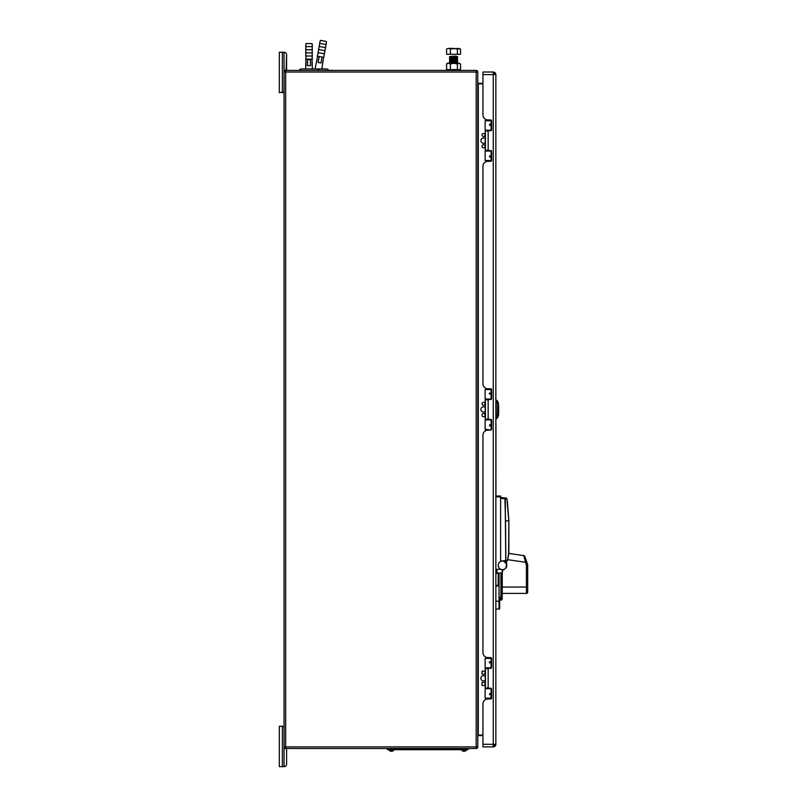 <?xml version="1.0" encoding="UTF-8"?>
<svg xmlns="http://www.w3.org/2000/svg" width="807" height="807" viewBox="0 0 807 807"><rect width="100%" height="100%" fill="white"/><g stroke="black" fill="none" stroke-linecap="round" stroke-linejoin="round"><path stroke-width="1.21" d="M284.548 70.421L285.648 70.421L284.548 70.421L285.648 70.421L284.548 70.421L284.054 72.015L284.054 63.612L284.054 72.015L284.548 70.421M286.092 70.421L286.596 54.775A2.522 2.522 0 0 0 284.074 52.253L282.359 52.253L284.074 52.253M284.054 53.262L284.054 63.612M284.054 92.623L282.359 92.623L282.359 52.253L279.323 52.253L279.323 92.623L284.054 92.119M286.596 69.916L286.596 54.775M286.596 764.128L286.596 748.987L286.596 764.128A2.522 2.522 0 0 1 284.074 766.65L279.323 766.65L279.323 726.29L284.054 726.29M284.548 748.493L285.648 748.493L284.548 748.493L285.648 748.493L285.648 746.889L284.054 746.889L284.054 766.65M282.359 766.65L282.359 726.29L284.054 726.794M286.092 748.493L286.596 748.987M284.054 747.988L284.054 72.015A1.594 1.594 0 0 1 285.648 70.421L285.648 72.015L476.18 72.015L476.18 70.421L285.648 70.421A1.594 1.594 0 0 0 284.054 72.015L285.648 72.015L285.648 746.889L477.784 746.889L477.784 72.015L477.784 746.889A1.594 1.13 180 0 1 476.18 748.018L476.18 72.015L477.784 72.015A1.594 1.594 0 0 0 476.18 70.421M284.518 748.018A1.594 1.594 0 0 1 284.054 746.889A1.594 1.594 0 0 0 285.648 748.493L476.18 748.493A1.594 1.594 0 0 0 477.784 746.889M477.784 736.105L477.784 82.808L477.784 736.105M476.18 748.493A1.594 1.594 0 0 0 477.31 748.018A1.594 1.594 0 0 1 476.18 748.493L476.18 748.018M478.289 735.601L482.939 735.601L478.289 735.601M482.939 83.303L478.289 83.303L482.939 83.303M491.473 698.499L491.473 688.684L491.473 698.499M491.473 667.883L491.473 658.068L491.473 667.883M491.473 429.667L491.473 419.862L491.473 429.667M491.473 399.051L491.473 389.236L491.473 399.051M491.473 160.835L491.473 151.03L491.473 160.835M491.473 130.22L491.473 120.414L491.473 130.22M482.021 671.121L485.037 671.121L485.037 674.138L482.021 674.138L482.021 671.121M482.021 682.419L485.037 682.419L485.037 685.446L482.021 685.446L482.021 682.419M482.021 415A1.513 1.513 0 0 1 483.534 413.487A1.513 1.513 0 0 1 485.037 415L485.037 415.212A1.513 1.513 0 0 1 483.534 416.715A1.513 1.513 0 0 1 482.021 415.212L482.021 415M483.534 402.29A1.513 1.513 0 0 1 485.037 403.803A1.513 1.513 0 0 1 483.534 405.316A1.513 1.513 0 0 1 482.021 403.803A1.513 1.513 0 0 1 483.534 402.29M485.249 411.489A2.663 2.663 0 0 1 480.871 409.452A2.663 2.663 0 0 1 485.249 407.424M482.021 146.168A1.513 1.513 0 0 1 483.534 144.665A1.513 1.513 0 0 1 485.037 146.168L485.037 146.38A1.513 1.513 0 0 1 483.534 147.893A1.513 1.513 0 0 1 482.021 146.38L482.021 146.168M483.534 133.468A1.513 1.513 0 0 1 485.037 134.971A1.513 1.513 0 0 1 483.534 136.484A1.513 1.513 0 0 1 482.021 134.971A1.513 1.513 0 0 1 483.534 133.468M485.249 142.657A2.663 2.663 0 0 1 480.871 140.62A2.663 2.663 0 0 1 485.249 138.592M485.249 680.311A2.663 2.663 0 0 1 480.871 678.284A2.663 2.663 0 0 1 485.249 676.256M499.039 598.098L499.483 597.654A0.636 0.636 0 0 0 499.674 597.2L499.674 608.397A0.636 0.636 0 0 1 499.039 609.033L495.861 609.033L495.861 744.296A2.603 2.603 0 0 1 495.095 746.132L493.259 744.296L493.259 746.899L482.939 746.899L482.939 735.106L478.289 735.106L478.289 83.807L482.939 83.807L482.939 72.015L493.259 72.015L493.259 74.607L495.095 72.771A2.603 2.603 0 0 1 495.861 74.607L493.259 74.607L493.259 744.296L495.861 744.296L495.861 74.607L495.861 496.92L500.622 496.92L500.622 496.033L495.861 496.033L500.622 496.033L500.622 561.359L500.622 496.92L495.861 496.92L495.861 569.308L500.895 569.308L495.861 569.308L495.861 585.378L498.212 585.378L498.212 586.013L495.861 586.013L495.861 585.378M487.135 699.033L487.135 698.469L485.451 698.469L487.236 698.469M491.08 698.146L485.128 698.146L485.128 688.704L491.08 688.704L491.08 693.667L489.597 693.667L489.597 694.686L491.08 694.686L490.777 698.469L491.493 698.469L488.154 698.469L490.777 698.469M489.597 662.9L491.08 662.9L491.08 667.863L485.128 667.863L485.128 658.421L491.08 658.421L491.08 661.881L489.597 661.881L489.597 662.9L489.597 661.881M489.526 662.739L489.526 662.043L489.526 662.739M488.578 688.704L487.226 687.816M485.249 667.863L485.249 688.704M488.124 667.863L487.226 668.751M487.599 658.098L491.493 658.098L486.288 658.421M488.154 658.098C490.585 658.098 490.585 658.098 488.154 658.098C485.723 658.098 485.723 658.098 488.154 658.098M485.451 429.637L488.013 429.637M491.08 429.314L491.08 425.854L489.597 425.854L489.597 424.835L491.08 424.835L491.08 419.882L485.128 419.882L485.128 429.314M488.013 399.283L491.08 399.031L491.08 394.068L489.597 394.068L489.597 393.059L489.597 394.068M489.597 393.059L491.08 393.059L491.08 389.589L485.128 389.589L485.128 399.031L488.154 399.031L487.226 399.919M490.777 389.277L486.339 389.277L490.777 389.277M488.154 389.277C485.723 389.277 485.723 389.277 488.154 389.277C490.585 389.277 490.585 389.277 488.154 389.277M489.647 419.388L487.347 418.984M486.339 429.637L488.891 429.637M487.226 418.984L488.124 419.882M485.249 429.233L486.288 429.314M485.249 419.882L485.249 399.253M486.288 389.589L485.249 389.68M489.526 156.165L489.526 156.861L489.526 156.165M488.154 150.798C490.172 150.798 490.172 150.798 488.154 150.798C486.137 150.798 486.137 150.798 488.154 150.798M491.493 160.805L486.339 160.805L491.493 160.805M488.154 160.805C490.595 160.805 490.595 160.805 488.154 160.805C485.713 160.805 485.713 160.805 488.154 160.805M490.777 120.445L486.339 120.445L490.777 120.445M488.154 120.445C485.723 120.445 485.723 120.445 488.154 120.445C490.585 120.445 490.585 120.445 488.154 120.445M487.226 150.163L488.124 151.05L485.128 151.05L485.128 160.492L491.08 160.492L491.08 157.022L489.597 157.022L489.597 156.003L491.08 156.003L491.08 151.05L488.154 151.05M485.249 160.401L486.288 160.492M485.249 151.05L485.249 130.199M486.288 120.757L485.249 120.848M488.154 130.199L491.08 130.199L491.08 125.246L489.597 125.246L489.597 124.228L491.08 124.228L491.08 120.757L485.128 120.757L485.128 130.199L488.154 130.199L487.226 131.087M488.154 130.452C486.137 130.452 486.137 130.452 488.154 130.452C490.172 130.452 490.172 130.452 488.154 130.452M498.605 406.859L498.615 405.023C498.605 403.288 498.605 403.288 498.615 405.023L498.615 405.79L498.615 405.023M498.615 405.79L498.615 413.9C498.605 415.655 498.605 415.655 498.615 413.9L498.615 414.082M498.605 415.222L497.606 417.804L496.113 418.994L496.113 417.895L497.626 416.563L497.626 402.36C497.596 400.706 497.596 400.706 497.626 402.36L497.626 403.187L496.113 402.814L496.244 417.865M497.626 402.269L496.113 401.029L496.113 402.814M497.626 416.563C497.596 418.218 497.596 418.218 497.626 416.563C497.596 418.218 497.596 418.218 497.626 416.563C497.596 418.218 497.596 418.218 497.626 416.563M497.626 415.736L496.113 416.109M498.605 403.702L497.606 401.119L496.113 399.929L496.113 401.029M498.615 413.134L498.605 411.126M488.154 668.347L488.154 688.22L485.441 688.22L485.441 668.347L490.656 668.347A0.958 0.958 0 0 0 491.614 667.389L491.614 658.552A0.958 0.958 0 0 0 490.656 657.604A0.958 0.958 0 0 1 491.614 658.552M490.656 119.94A0.958 0.958 0 0 1 491.614 120.899A0.958 0.958 0 0 0 490.656 119.94L487.983 119.94A5.034 5.034 0 0 1 482.939 114.907L482.939 74.607L493.259 74.607M493.259 72.015A2.603 2.603 0 0 1 495.861 74.607M493.259 744.296L482.939 744.296L482.939 703.997A5.034 5.034 0 0 1 487.983 698.963L490.656 698.963A0.958 0.958 0 0 0 491.614 698.015L491.614 689.178A0.958 0.958 0 0 0 490.656 688.22A0.958 0.958 0 0 1 491.614 689.178M490.656 657.604L487.983 657.604A5.034 5.034 0 0 1 482.939 652.56L482.939 435.175A5.034 5.034 0 0 1 487.983 430.131L490.656 430.131A0.958 0.958 0 0 0 491.614 429.183A0.958 0.958 0 0 1 490.656 430.131M491.614 398.567A0.958 0.958 0 0 1 490.656 399.515A0.958 0.958 0 0 0 491.614 398.567L491.614 389.731A0.958 0.958 0 0 0 490.656 388.772L487.983 388.772A5.034 5.034 0 0 1 482.939 383.739L482.939 166.343A5.034 5.034 0 0 1 487.983 161.309L490.656 161.309A0.958 0.958 0 0 0 491.614 160.351A0.958 0.958 0 0 1 490.656 161.309M488.154 150.566L485.441 150.566L485.441 130.684L488.154 130.684L488.154 150.566L490.656 150.566A0.958 0.958 0 0 1 491.614 151.514L491.614 160.351M488.154 419.388L485.441 419.388L485.441 399.515L488.154 399.515L488.154 419.388L490.656 419.388A0.958 0.958 0 0 1 491.614 420.346L491.614 429.183M499.674 601.407L495.861 601.094M491.614 120.899L491.614 129.735A0.958 0.958 0 0 1 490.656 130.684A0.958 0.958 0 0 0 491.614 129.735M495.095 746.132A2.603 2.603 0 0 1 493.259 746.899A2.603 2.603 0 0 0 495.095 746.132M490.656 130.684L488.154 130.684M491.614 151.514A0.958 0.958 0 0 0 490.656 150.566M487.983 388.772L490.656 388.772M490.656 399.515L488.154 399.515M491.614 420.346A0.958 0.958 0 0 0 490.656 419.388M488.154 688.22L490.656 688.22M527.677 592.136A1.271 1.271 0 0 1 526.406 593.407L502.247 593.407L502.247 572.768L502.247 587.052L527.677 587.052L527.677 592.136L527.677 564.89A1.271 1.271 0 0 0 527.607 564.476L526.406 564.89L527.677 564.89A1.271 1.271 0 0 0 527.607 564.476L526.709 561.874L527.607 564.476M502.247 592.933L502.247 587.052M526.406 593.407L526.406 564.89L525.508 562.287L526.709 561.874L524.853 556.467A1.271 1.271 0 0 0 523.834 555.62L525.508 562.287L507.633 559.675M508.793 553.42L523.834 555.62M499.674 600.136L500.915 600.136A1.271 1.271 0 0 0 502.186 598.865L502.186 572.94M499.039 609.033L499.039 572.99M391.718 751.236A3.561 3.541 -152.6 0 0 392.656 751.024L392.626 751.024A3.561 3.541 152.6 0 1 391.688 751.236L391.718 751.236A3.561 3.551 180 0 0 391.718 751.236A3.561 3.551 180 0 1 391.708 751.236L391.627 751.024A3.369 2.603 -3.5 0 1 391.345 751.035A3.369 2.603 -3.5 0 1 391.072 751.024L391.102 751.236A3.561 3.551 180 0 0 391.113 751.236A3.561 3.551 180 0 1 391.102 751.236L391.113 751.236A3.561 3.541 152.6 0 1 390.164 751.024L390.174 751.035A3.561 3.541 -152.6 0 0 391.133 751.236L391.193 751.035M389.226 749.693L389.337 750.591A3.561 3.561 0 0 0 390.174 751.035L390.164 751.024M393.594 749.693L393.594 750.399L389.226 750.399L393.483 750.591M468.1 749.693L387.37 749.693L387.37 748.493L468.1 748.493L468.1 749.693M392.131 750.399L391.566 749.713L391.637 750.399M392.646 751.035L392.656 751.024A3.561 3.561 0 0 0 393.493 750.591L393.594 750.399M466.244 749.693L466.143 750.591L461.977 750.591A3.561 3.561 0 0 0 462.825 751.035A3.561 3.551 180 0 0 463.763 751.236A3.561 3.551 180 0 1 462.825 751.024L462.825 751.024M464.338 751.024L464.358 751.236A3.561 3.551 180 0 0 465.296 751.024L465.296 751.035A3.561 3.551 180 0 1 464.358 751.236L464.338 751.024A3.369 2.603 0 0 1 464.065 751.035A3.369 2.603 0 0 1 463.783 751.024L463.763 751.236M461.876 749.693L461.977 750.591M466.244 750.399L461.876 750.399M460.545 48.945L448.5 48.4L460.545 48.945L460.545 54.281L457.387 54.281L457.387 48.945M449.529 62.543L457.599 62.391L449.529 62.543M449.529 57.791L457.599 57.721L449.529 57.791M458.82 63.198L457.044 63.188L458.638 63.188L456.722 63.995M449.741 69.614L453.231 70.421M460.545 63.995L458.971 63.188L460.545 63.995L460.545 69.614L446.584 69.614L446.584 63.995L447.512 63.188L458.638 63.188M456.964 69.795L458.638 70.421M457.387 54.281L450.407 54.281L450.407 48.945M446.584 48.945L448.5 48.4L446.584 48.945L446.584 54.281L450.407 54.281M453.897 48.4L448.5 48.4M458.82 48.41L449.741 48.945M448.167 48.4L453.564 48.41M458.638 48.4L456.722 48.945M455.37 60.686L457.599 61.201L449.529 61.201L455.37 60.686M450.266 60.686L449.529 61.352L457.599 61.352L456.863 60.686M450.266 59.496L449.529 60.172L457.599 60.172L449.529 60.021L450.266 59.496L457.599 60.021L456.863 59.496M448.167 63.188L457.478 63.491M456.278 63.582L457.599 63.582L456.863 63.057M449.802 63.582L451.517 63.582M449.529 62.391L450.266 61.877L457.599 62.391M449.529 57.721L450.266 57.206L457.599 57.721M455.37 58.316L457.599 58.83L449.529 58.83L455.37 58.316M455.37 56.097L457.599 56.621L449.529 56.621L455.37 56.097M450.175 63.814L450.851 63.582M450.175 69.795L453.564 70.411M446.584 69.614L448.319 70.411M450.407 69.614L450.407 63.995L448.5 63.188L446.584 63.995M457.387 69.614L457.387 63.995L453.897 63.188L450.407 63.995M448.5 63.188L458.971 63.188L457.387 63.995M495.942 475.696L495.942 495.458L495.942 475.696M495.942 495.962L495.861 495.458L495.942 495.962M330.86 70.38L328.449 70.34L330.86 70.34M495.942 423.231L495.942 473.679L495.942 423.231M329.226 70.34L332.484 70.34L329.226 70.34M328.853 70.421A3.228 3.228 0 0 0 326.119 68.908L321.872 68.908L323.597 57.287L322.578 63.259M317.312 56.177L323.597 57.287M312.057 65.68L312.057 59.627L312.38 68.908L316.425 68.908L312.38 68.908L315.073 68.908L317.635 56.238M317.595 56.228L316.546 62.189M321.166 40.542L325.635 41.328M320.974 62.976L322.023 57.015L319.199 56.51L318.15 62.472L320.974 62.976M318.261 52.677L317.393 55.703M324.222 53.726L323.99 56.863M320.51 40.35L326.391 41.46L320.51 40.35M324.767 50.639L324.535 53.787L317.938 52.616L318.805 49.59M325.312 47.563L325.08 50.7L318.483 49.53L319.35 46.503M326.391 41.46L326.169 44.526L322.871 43.951L319.572 43.366L320.409 40.411M325.857 44.476L325.625 47.613L319.027 46.453L319.895 43.427M326.119 68.908L301.717 68.908A3.228 3.228 0 0 0 298.983 70.421A3.228 3.228 0 0 1 301.717 68.908L305.671 68.908L305.994 56.006M306.761 43.558L312.057 43.558L305.994 43.558L305.671 46.614L312.38 46.614L312.057 43.558M311.29 43.558L305.994 43.558M312.057 59.627L312.38 59.143L305.671 59.143M312.057 56.006L312.38 59.143M310.463 65.68L310.463 59.627L307.588 59.627L307.588 65.68L310.463 65.68M305.994 65.68L305.994 59.627M312.057 52.879L312.38 56.006L305.671 56.006L305.994 52.879M312.057 49.741L312.38 52.879L305.671 52.879L305.994 49.741M312.057 46.614L312.38 49.741L305.671 49.741L305.994 46.614M321.872 68.908L315.325 68.908M319.168 70.421A3.228 3.228 0 0 0 316.425 68.908L301.717 68.908M498.222 565.334A4.287 4.287 0 0 0 505.707 568.199L506.675 564.285L504.002 561.309A4.287 4.287 0 0 0 498.222 565.334M502.509 561.047A4.287 4.287 0 0 1 506.806 565.334A4.287 4.287 0 0 1 500.895 569.308C508.349 572.153 508.349 558.515 500.895 561.359A4.287 4.287 0 0 1 502.509 561.047M503.558 569.5L504.375 569.197M506.282 560.593L506.756 563.75L506.282 560.593M500.622 497.576L504.869 497.949L500.622 497.576L504.869 497.949L505.303 498.686L505.424 520.838L505.182 498.736L500.622 498.333L505.182 498.736L505.767 560.623L500.622 561.077M507.411 560.502L508.541 555.266L507.411 560.502L505.868 560.633L505.525 520.838L508.824 520.858L508.824 552.624L507.401 560.593L503.629 561.188L507.099 560.885L505.868 560.633M505.182 498.676L504.869 497.949L506.241 498.07L504.869 497.949L505.303 498.686L506.907 498.696L504.869 497.949L505.303 498.686L506.937 498.776L508.874 520.838L506.927 498.696L504.869 497.949L505.525 520.838L508.874 520.838L506.917 498.797L508.824 520.828M508.824 520.858L508.824 552.624M507.452 560.532L508.874 552.624L508.874 520.838L508.581 555.307M505.575 498.01L506.927 498.696L508.874 520.838L507.381 501.47M502.166 569.611L502.166 572.99L502.973 569.601M502.166 572.99L496.941 572.99L496.941 569.308M498.212 585.378L498.212 573.303L496.618 573.303L496.618 569.308M477.784 72.015A1.594 1.594 0 0 0 477.31 70.885L476.18 72.015M490.979 120.001L490.979 120.757M490.979 124.228L490.979 125.246M490.979 156.003L490.979 157.022M490.979 160.492L490.979 161.249M490.979 388.833L490.979 389.589M490.979 393.059L490.979 394.068M490.979 424.835L490.979 425.854M490.979 429.556L490.979 430.081M490.979 657.655L490.979 658.421M490.979 661.881L490.979 662.9M490.979 693.667L490.979 694.686M490.979 698.388L490.979 698.912M488.154 399.031L491.08 399.031M497.606 409.462L498.605 409.462M500.915 600.136L500.915 572.99M499.483 597.654L499.483 601.407M489.264 662.164L489.415 662.729M489.264 393.332L489.415 393.897M465.296 751.035A3.561 3.561 0 0 0 466.143 750.591M450.266 63.057L449.65 63.491M450.266 58.316L449.529 58.83"/></g></svg>
